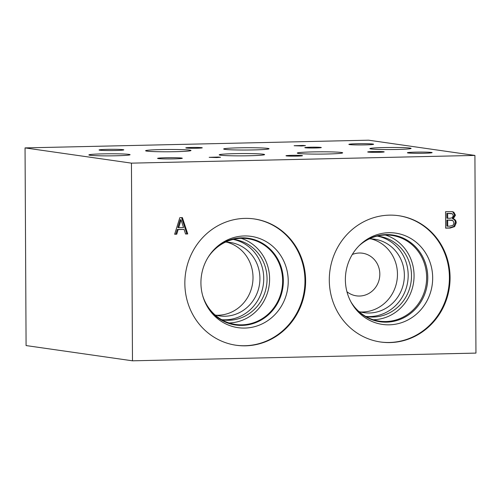 <?xml version="1.0" encoding="UTF-8"?>
<svg xmlns="http://www.w3.org/2000/svg" width="501" height="501" viewBox="0 0 501 501"><rect width="100%" height="100%" fill="white"/><g stroke="black" fill="none" stroke-linecap="round" stroke-linejoin="round"><path stroke-width="0.75" d="M474.917 155.429L475.95 353.099L132.477 360.814L26.083 345.571L25.05 147.901L131.444 163.144L474.917 155.429L368.523 140.186L25.05 147.901M452.472 213.827L446.811 213.388L446.836 218.211L450.023 218.279L452.416 217.678L453.273 215.536L452.472 213.827M451.52 213.514L446.811 213.388M447.65 213.514L447.675 218.33M452.772 220.471L446.842 220.039L446.873 226.126L449.397 226.208L452.935 225.437L454.05 223.008L452.772 220.471M451.789 220.158L446.842 220.039M447.681 220.158L447.712 226.245M453.267 218.831C455.171 219.369 456.154 220.716 456.211 222.864L454.614 226.627L450.13 228.061L445.646 228.162L445.564 211.691L452.328 211.666L453.8 212.173L455.44 215.18L453.267 218.831L452.428 218.712C454.338 219.25 455.315 220.597 455.371 222.745L453.774 226.502L449.291 227.942L445.646 228.024M453.267 218.749L452.428 218.712M453.8 212.173L452.967 212.048L454.601 215.061L452.428 218.63M451.877 211.622L452.967 212.048M454.614 226.627L453.774 226.502M132.477 360.814L131.444 163.144M244.901 218.386A63.796 60.32 -81.8 0 1 254.283 218.95A63.796 60.32 -81.8 0 1 305.466 285.714A63.796 60.32 -81.8 0 1 245.571 345.822A63.796 60.32 -81.8 0 1 236.19 345.258A63.796 60.32 -81.8 0 1 185.007 278.493A63.796 60.32 -81.8 0 1 244.901 218.386M329.295 280.216A63.796 60.32 -81.8 0 1 398.733 215.706A63.796 60.32 -81.8 0 1 450.073 277.504A63.796 60.32 -81.8 0 1 380.635 342.014A63.796 60.32 -81.8 0 1 329.295 280.216M176.753 234.199L174.649 234.249L179.828 217.659L182.383 217.603L187.731 233.954L185.545 234.005L184.105 229.433L178.143 229.564L176.753 234.199L174.692 234.111M181.068 219.87L178.707 227.679L177.868 227.56L180.228 219.751L181.068 219.87L183.523 227.573L178.707 227.679M178.143 229.564L177.304 229.445L175.914 234.08M184.105 229.433L177.304 229.445M187.731 233.954L185.502 233.867M181.594 217.616L186.898 233.835M360.551 311.991A37.112 35.089 98.2 0 0 397.462 274.153A37.112 35.089 98.2 0 0 371.028 238.883M346.949 291.739A21.537 20.366 98.2 0 0 368.46 293.667A21.537 20.366 98.2 0 0 379.821 274.066A21.537 20.366 98.2 0 0 352.284 254.495M369.325 238.864A37.112 35.089 -81.8 0 1 374.504 239.196A37.112 35.089 -81.8 0 1 404.37 275.143A37.112 35.089 -81.8 0 1 363.983 312.668A37.112 35.089 -81.8 0 1 358.916 311.534M408.183 275.137A40.606 38.395 98.2 0 0 377.19 236.09A40.606 38.395 98.2 0 1 378.825 236.278A40.606 38.395 98.2 0 1 411.503 275.613A40.606 38.395 98.2 0 1 367.308 316.676A40.606 38.395 98.2 0 1 365.692 316.407A40.606 38.395 98.2 0 0 408.183 275.137M373.283 319.738A43.311 40.95 98.2 0 0 414.064 275.556A43.311 40.95 98.2 0 0 385.419 235.025M358.848 245.978A43.311 40.95 -81.8 0 1 391.782 235.407A43.311 40.95 -81.8 0 1 426.639 277.36A43.311 40.95 -81.8 0 1 379.501 321.154A43.311 40.95 -81.8 0 1 350.857 301.759M380.052 321.767A43.844 41.451 98.2 0 0 427.766 277.435A43.844 41.451 -81.8 0 1 380.059 321.767A43.844 41.451 -81.8 0 1 350.969 301.971A43.831 41.439 98.2 0 0 397.706 320.258A43.831 41.439 98.2 0 0 427.754 277.435A43.831 41.439 98.2 0 0 403.343 238.188A43.831 41.439 98.2 0 0 359.017 245.809A43.844 41.451 -81.8 0 1 392.496 234.975A43.844 41.451 -81.8 0 1 427.773 277.441A43.844 41.451 98.2 0 0 392.49 234.975M382.482 324.416A46.117 43.6 98.2 0 0 432.676 277.786A46.117 43.6 98.2 0 0 395.558 233.115A46.117 43.6 98.2 0 0 345.865 272.582A46.117 43.6 98.2 0 0 382.482 324.416A46.117 43.6 98.2 0 0 432.67 277.786A46.117 43.6 98.2 0 0 395.565 233.115M380.303 341.964A63.796 60.32 98.2 0 0 449.41 277.41A63.796 60.32 98.2 0 0 398.401 215.655M216.106 315.235A37.112 35.089 98.2 0 0 253.011 277.397A37.112 35.089 98.2 0 0 226.577 242.127M225.519 242.102A37.112 35.089 -81.8 0 1 230.059 242.44A37.112 35.089 -81.8 0 1 259.925 278.387A37.112 35.089 -81.8 0 1 219.532 315.912A37.112 35.089 -81.8 0 1 215.079 314.96M221.68 319.688A40.606 38.395 98.2 0 0 263.739 278.381A40.606 38.395 98.2 0 0 233.184 239.415M229.076 322.963A43.299 40.938 98.2 0 0 269.601 278.8A43.299 40.938 98.2 0 0 241.2 238.351M221.793 319.751A40.606 38.395 98.2 0 0 222.857 319.92A40.606 38.395 98.2 0 0 267.058 278.857A40.606 38.395 98.2 0 0 234.374 239.522A40.606 38.395 98.2 0 0 233.309 239.39M208.047 257.395A43.299 40.938 -81.8 0 1 247.801 238.726A43.299 40.938 -81.8 0 1 282.645 280.673A43.299 40.938 -81.8 0 1 241.883 324.836A43.299 40.938 -81.8 0 1 235.514 324.454A43.299 40.938 -81.8 0 1 202.604 295.377M253.957 218.906A63.796 60.32 -81.8 0 1 304.796 285.795A63.796 60.32 -81.8 0 1 244.908 345.728A63.796 60.32 -81.8 0 1 235.858 345.208M244.338 235.952A46.117 43.6 -81.8 0 1 288.232 281.03A46.117 43.6 -81.8 0 1 244.82 328.067A46.117 43.6 -81.8 0 1 206.907 305.911A46.117 43.6 -81.8 0 1 215.129 248.496A46.117 43.6 -81.8 0 1 244.338 235.952M214.484 249.141A43.844 41.451 -81.8 0 1 241.607 237.831A43.844 41.451 -81.8 0 1 248.051 238.219A43.844 41.451 -81.8 0 1 283.228 284.098A43.844 41.451 -81.8 0 1 242.064 325.399A43.844 41.451 -81.8 0 1 235.62 325.017A43.844 41.451 -81.8 0 1 206.468 305.109M248.051 238.219A43.844 41.451 -81.8 0 1 283.222 284.098A43.844 41.451 -81.8 0 1 242.058 325.399A43.844 41.451 -81.8 0 1 235.614 325.011M116.119 155.773A20.616 1.046 179.7 0 1 88.852 154.928A20.616 1.046 179.7 0 1 102.818 153.87A20.616 1.046 179.7 0 1 130.085 154.709A20.616 1.046 179.7 0 1 116.119 155.773M397.143 149.461A20.616 1.046 179.7 0 1 369.876 148.615A20.616 1.046 179.7 0 1 383.847 147.557A20.616 1.046 179.7 0 1 411.114 148.402A20.616 1.046 179.7 0 1 397.143 149.461M315.724 147.977A8.248 0.42 179.7 0 1 304.815 147.645A8.248 0.42 179.7 0 1 310.407 147.219A8.248 0.42 179.7 0 1 321.31 147.557A8.248 0.42 179.7 0 1 315.724 147.977M378.612 152.304A8.248 0.42 179.7 0 1 367.703 151.966A8.248 0.42 179.7 0 1 373.295 151.54A8.248 0.42 179.7 0 1 384.198 151.878A8.248 0.42 179.7 0 1 378.612 152.304M249.222 155.755A22.695 1.146 179.7 0 1 219.213 154.828A22.695 1.146 179.7 0 1 234.587 153.663A22.695 1.146 179.7 0 1 264.603 154.59A22.695 1.146 179.7 0 1 249.222 155.755M253.681 149.924A22.695 1.146 179.7 0 1 223.665 148.997A22.695 1.146 179.7 0 1 239.04 147.826A22.695 1.146 179.7 0 1 269.056 148.759A22.695 1.146 179.7 0 1 253.681 149.924M175.619 151.678A22.695 1.146 179.7 0 1 145.603 150.751A22.695 1.146 179.7 0 1 160.978 149.58A22.695 1.146 179.7 0 1 190.994 150.513A22.695 1.146 179.7 0 1 175.619 151.678M327.291 154.001A22.695 1.146 179.7 0 1 297.275 153.074A22.695 1.146 179.7 0 1 312.649 151.909A22.695 1.146 179.7 0 1 342.665 152.836A22.695 1.146 179.7 0 1 327.291 154.001M216.683 157.564L209.18 157.333L218.154 157.051L220.528 157.27L216.683 157.564M301.615 145.96L294.112 145.728L303.086 145.447L305.46 145.666L301.615 145.96M296.893 156.118A8.248 0.42 179.7 0 1 285.99 155.78A8.248 0.42 179.7 0 1 291.576 155.354A8.248 0.42 179.7 0 1 302.485 155.692A8.248 0.42 179.7 0 1 296.893 156.118M196.693 148.233A8.248 0.42 179.7 0 1 185.783 147.895A8.248 0.42 179.7 0 1 191.369 147.469A8.248 0.42 179.7 0 1 202.279 147.808A8.248 0.42 179.7 0 1 196.693 148.233M365.229 144.889A12.368 0.626 179.7 0 1 348.865 144.382A12.368 0.626 179.7 0 1 357.251 143.743A12.368 0.626 179.7 0 1 373.608 144.25A12.368 0.626 179.7 0 1 365.229 144.889M173.941 158.88A12.368 0.626 179.7 0 1 157.583 158.372A12.368 0.626 179.7 0 1 165.963 157.74A12.368 0.626 179.7 0 1 182.32 158.247A12.368 0.626 179.7 0 1 173.941 158.88M115.43 150.5A12.368 0.626 179.7 0 1 99.066 149.993A12.368 0.626 179.7 0 1 107.446 149.354A12.368 0.626 179.7 0 1 123.81 149.862A12.368 0.626 179.7 0 1 115.43 150.5M423.74 153.268A12.368 0.626 179.7 0 1 407.382 152.761A12.368 0.626 179.7 0 1 415.761 152.129A12.368 0.626 179.7 0 1 432.125 152.636A12.368 0.626 179.7 0 1 423.74 153.268M449.635 213.464L448.796 213.345M450.036 220.108L449.197 219.983M456.211 222.864L455.371 222.745M455.44 215.18L454.601 215.061M450.13 228.061L449.291 227.942"/></g></svg>
